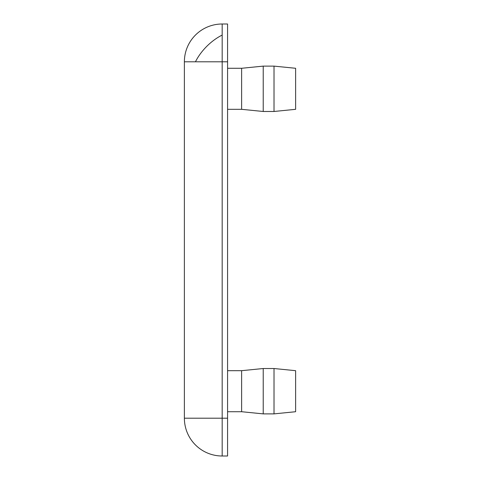 <?xml version="1.0" encoding="UTF-8"?>
<svg xmlns="http://www.w3.org/2000/svg" width="480" height="480" viewBox="0 0 480 480"><rect width="100%" height="100%" fill="white"/><g stroke="black" fill="none" stroke-linecap="round" stroke-linejoin="round"><path stroke-width="0.72" d="M227.58 456L227.58 24L222.18 24L222.18 61.8L184.38 61.8L184.38 418.2A37.8 37.8 0 0 0 222.18 456L227.58 456L222.18 456L222.18 418.2L184.38 418.2M227.58 109.32L241.62 109.32L241.62 68.28L263.22 66.12L274.02 66.12L274.02 111.48L263.22 111.48L263.22 66.12M227.58 68.28L241.62 68.28M227.58 411.72L241.62 411.72L241.62 370.68L227.58 370.68M241.62 109.32L263.22 111.48M241.62 411.72L263.22 413.88L263.22 368.52L241.62 370.68M274.02 368.52L295.62 370.68L295.62 411.72L274.02 413.88L274.02 368.52L263.22 368.52M274.02 413.88L263.22 413.88M274.02 111.48L295.62 109.32L295.62 68.28L274.02 66.12M227.58 24L222.18 24A37.8 37.8 0 0 0 184.38 61.8M222.18 35.07A37.8 21.822 135 0 0 195.45 61.8M227.58 418.2L222.18 418.2L222.18 61.8L227.58 61.8"/></g></svg>
